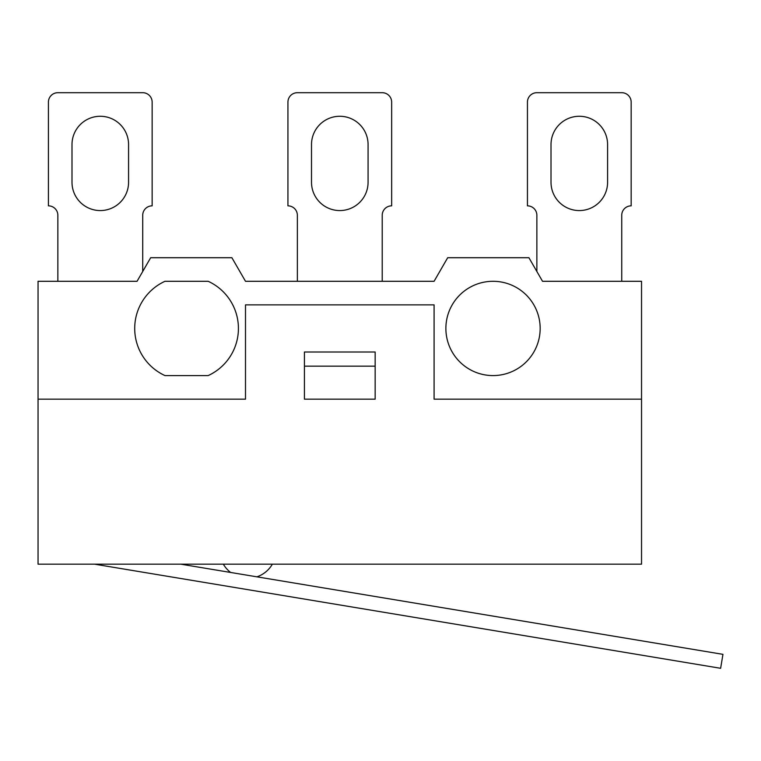 <?xml version="1.0" encoding="UTF-8"?>
<svg xmlns="http://www.w3.org/2000/svg" width="761" height="761" viewBox="0 0 761 761"><rect width="100%" height="100%" fill="white"/><g stroke="black" fill="none" stroke-linecap="round" stroke-linejoin="round"><path stroke-width="1.14" d="M57.855 281.294L57.855 215.287A9.427 9.427 0 0 0 48.419 205.851L48.419 102.136A9.427 9.427 0 0 1 57.855 92.699L142.716 92.699A9.427 9.427 0 0 1 152.143 102.136L152.143 205.851A9.427 9.427 0 0 0 142.716 215.287L142.716 271.487M128.571 144.561L128.571 182.279A28.29 28.29 0 0 1 100.281 210.569A28.29 28.29 0 0 1 72 182.279L72 144.561A28.29 28.29 0 0 1 100.281 116.271A28.29 28.29 0 0 1 128.571 144.561M150.668 257.713L137.056 281.294L38.05 281.294L38.05 399.164L245.499 399.164L245.499 304.866L434.084 304.866L434.084 399.164L641.533 399.164L641.533 281.294L542.526 281.294L528.914 257.713L447.696 257.713L434.084 281.294L245.499 281.294L231.886 257.713L150.668 257.713M297.361 281.294L297.361 215.287A9.427 9.427 0 0 0 287.934 205.851L287.934 102.136A9.427 9.427 0 0 1 297.361 92.699L382.222 92.699A9.427 9.427 0 0 1 391.658 102.136L391.658 205.851A9.427 9.427 0 0 0 382.222 215.287L382.222 281.294M368.077 144.561L368.077 182.279A28.29 28.29 0 0 1 339.796 210.569A28.29 28.29 0 0 1 311.506 182.279L311.506 144.561A28.29 28.29 0 0 1 339.796 116.271A28.29 28.29 0 0 1 368.077 144.561M536.866 271.487L536.866 215.287A9.427 9.427 0 0 0 527.44 205.851L527.44 102.136A9.427 9.427 0 0 1 536.866 92.699L621.737 92.699A9.427 9.427 0 0 1 631.164 102.136L631.164 205.851A9.427 9.427 0 0 0 621.737 215.287L621.737 281.294M551.012 182.279L551.012 144.561A28.29 28.29 0 0 1 579.302 116.271A28.29 28.29 0 0 1 607.592 144.561L607.592 182.279A28.29 28.29 0 0 1 579.302 210.569A28.29 28.29 0 0 1 551.012 182.279M180.833 564.177L722.95 654.346L720.629 668.301L94.63 564.177M38.05 399.164L38.05 564.177L641.533 564.177L641.533 399.164M272.352 564.177A28.29 28.29 0 0 1 256.914 576.828M230.612 572.453A28.29 28.29 0 0 1 223.354 564.177M304.429 352.01L375.154 352.01L375.154 399.164L304.429 399.164L304.429 352.01M304.429 366.155L375.154 366.155M164.956 375.582A51.862 51.862 0 0 1 164.956 281.294L208.172 281.294A51.862 51.862 0 0 1 208.172 375.582L164.956 375.582M540.167 328.438A47.144 47.144 0 0 1 469.451 369.266A47.144 47.144 0 0 1 469.451 287.61A47.144 47.144 0 0 1 540.167 328.438"/></g></svg>
